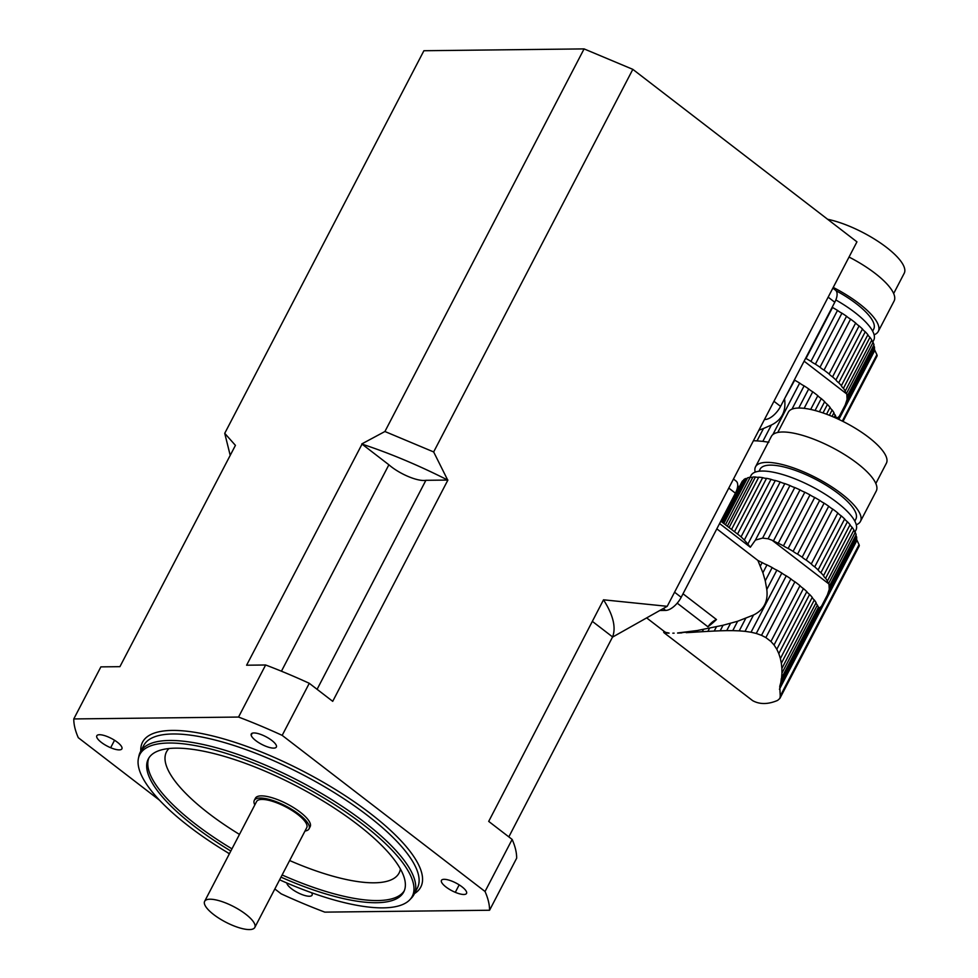 <?xml version="1.0" encoding="UTF-8"?>
<svg xmlns="http://www.w3.org/2000/svg" width="978" height="978" viewBox="0 0 978 978"><rect width="100%" height="100%" fill="white"/><g stroke="black" fill="none" stroke-linecap="round" stroke-linejoin="round"><path stroke-width="1.47" d="M760.371 566.005L762.168 562.558A64.242 19.817 -152.5 0 0 760.774 561.922L757.864 560.431L762.901 572.741L766.984 564.881A64.242 19.817 -152.5 0 1 772.168 567.558A8.765 2.702 -152.5 0 0 776.874 570.15L766.801 589.489L765.261 580.834L772.168 567.558M762.901 572.741L765.261 580.834M762.168 562.558A8.765 2.702 -152.5 0 0 766.984 564.881M766.801 589.489C768.268 601.458 763.842 609.966 753.512 615.015L745.016 631.336L751.043 632.228L781.838 573.059A64.242 19.817 -152.5 0 0 776.874 570.15M751.043 632.228L756.275 633.463L786.275 575.834A8.765 2.702 -152.5 0 1 781.838 573.059M756.275 633.463L761.507 635.333L790.884 578.903A64.242 19.817 -152.5 0 0 786.275 575.834M761.507 635.333L765.86 637.583L794.918 581.776A8.765 2.702 -152.5 0 1 790.884 578.903M765.86 637.583L770.933 641.495L799.992 585.675A64.242 19.817 -152.5 0 0 794.918 581.776M770.933 641.495L774.05 644.979L803.427 588.56A8.765 2.702 -152.5 0 1 799.992 585.675M774.05 644.979L776.813 649.27L806.813 591.641A64.242 19.817 -152.5 0 0 803.427 588.56M776.813 649.27L778.806 653.597L809.601 594.428A8.765 2.702 -152.5 0 1 806.813 591.641M778.806 653.597L780.383 658.561L812.241 597.362A64.242 19.817 -152.5 0 0 809.601 594.428M780.383 658.561L781.349 663.292L814.307 599.991A8.765 2.702 -152.5 0 1 812.241 597.362M781.349 663.292L781.887 668.451L816.117 602.692A64.242 19.817 -152.5 0 0 814.307 599.991M781.887 668.451L781.948 673.145L817.388 605.064A8.765 2.702 -152.5 0 1 816.117 602.692M781.948 673.145L781.581 678.047L818.464 607.191L817.681 605.724A64.242 19.817 -152.5 0 0 817.388 605.064M810.004 494.88A64.242 19.817 -152.5 0 0 804.821 492.215L778.28 543.193A64.242 19.817 27.5 0 1 783.464 545.858L810.004 494.88A8.765 2.702 -152.5 0 0 814.698 497.472L788.17 548.45A64.242 19.817 27.5 0 1 793.134 551.372L819.674 500.381A8.765 2.702 -152.5 0 0 824.112 503.157L797.571 554.135A64.242 19.817 27.5 0 1 802.168 557.203L828.708 506.225A8.765 2.702 -152.5 0 0 832.743 509.098L806.202 560.076A64.242 19.817 27.5 0 1 811.288 563.988L837.828 512.998A8.765 2.702 -152.5 0 0 841.263 515.883L814.723 566.861A64.242 19.817 27.5 0 1 818.109 569.942L844.65 518.963A8.765 2.702 -152.5 0 0 847.437 521.751L820.897 572.729A64.242 19.817 27.5 0 1 823.537 575.675L850.078 524.697A8.765 2.702 -152.5 0 0 852.144 527.313L825.603 578.291A64.242 19.817 27.5 0 1 827.412 581.005L853.953 530.027A8.765 2.702 -152.5 0 0 855.224 532.387L828.684 583.365A64.242 19.817 27.5 0 1 828.977 584.025L829.246 589.392L827.4 594.917L821.496 606.25L819.588 607.925L780.86 682.326L781.336 678.475M819.588 607.925L818.464 607.191M780.86 682.326L779.759 686.434L821.496 606.25M664.624 631.739L664.123 632.68L665.517 632.338L664.649 631.678M665.517 632.338L669.086 633.072M672.84 633.182L674.123 633.157L672.84 633.182M677.632 632.974L697.216 630.529L723.072 625.248L737.644 621.25L753.512 615.015M757.864 560.431L716.825 528.841M677.216 603.157L707.925 626.788A60.942 28.949 -52.4 0 0 716.483 619.539L683.023 593.793M663.744 632.143L664.196 631.409M665.223 632.913L666.923 632.778M666.776 633.059L669.038 633.169M727.339 526.213L752.938 477.019A64.242 19.817 -152.5 0 1 755.419 476.983A8.765 2.702 -152.5 0 0 758.745 477.178L731.532 529.44M729.087 527.558L755.419 476.983M734.502 531.726L762.657 477.643A64.242 19.817 -152.5 0 0 758.745 477.178M686.495 632.094L681.996 632.607M737.534 534.061L766.544 478.328A64.242 19.817 -152.5 0 1 771.006 479.33A8.765 2.702 -152.5 0 0 775.322 480.491L744.344 540.015L747.864 544.098L780.2 481.983A64.242 19.817 -152.5 0 0 775.322 480.491M739.331 535.443L741.055 536.861L771.006 479.33M697.216 630.529L696.422 632.057L691.336 632.375L691.862 631.36M709.515 628.267L707.901 631.372L702.265 631.702L703.439 629.441M719.576 523.56L750.346 547.24L755.432 540.064L784.833 483.584A64.242 19.817 -152.5 0 1 789.955 485.54A8.765 2.702 -152.5 0 0 794.759 487.533L768.085 538.78L772.07 540.223A64.242 19.817 27.5 0 1 773.464 540.871L800.004 489.88A64.242 19.817 -152.5 0 0 794.759 487.533M755.432 540.064L762.595 538.096L789.955 485.54M723.072 625.248L720.187 630.798L714.221 631.042L716.422 626.8M737.644 621.25L732.766 630.639L726.727 630.639L730.529 623.328M745.016 631.336L739.221 630.859L745.652 618.499M854.919 532.044L855.933 530.088A59.132 18.24 -152.5 0 0 825.175 494.208A59.132 18.24 -152.5 0 0 762.229 471.041A59.132 18.24 -152.5 0 0 751.018 475.479L750.077 477.288M721.361 521.616L742.571 480.858A64.242 19.817 -152.5 0 0 741.972 481.799L721.275 521.543M742.571 480.858A8.765 2.702 -152.5 0 0 743.268 480.663M721.776 521.934L743.806 479.636A64.242 19.817 -152.5 0 1 745.566 478.56A8.765 2.702 -152.5 0 0 747.485 478.01M722.644 522.607L745.566 478.56M723.806 523.499L747.595 477.814A64.242 19.817 -152.5 0 1 750.187 477.276A8.765 2.702 -152.5 0 0 752.938 477.019M725.456 524.77L750.187 477.276M677.583 633.072L681.837 632.888M762.657 477.643A8.765 2.702 -152.5 0 0 766.544 478.328M686.201 632.668L691.336 632.375M744.344 540.015L741.055 536.861M696.422 632.057L702.265 631.702M780.2 481.983A8.765 2.702 -152.5 0 0 784.833 483.584M750.346 547.24L747.864 544.098M707.901 631.372L714.221 631.042M762.595 538.096L768.085 538.78M720.187 630.798L726.727 630.639M800.004 489.88A8.765 2.702 -152.5 0 0 804.821 492.215M778.28 543.193A8.765 2.702 27.5 0 1 773.464 540.871M732.766 630.639L739.221 630.859M788.17 548.45A8.765 2.702 27.5 0 1 783.464 545.858M819.674 500.381A64.242 19.817 -152.5 0 0 814.698 497.472M797.571 554.135A8.765 2.702 27.5 0 1 793.134 551.372M828.708 506.225A64.242 19.817 -152.5 0 0 824.112 503.157M806.202 560.076A8.765 2.702 27.5 0 1 802.168 557.203M837.828 512.998A64.242 19.817 -152.5 0 0 832.743 509.098M814.723 566.861A8.765 2.702 27.5 0 1 811.288 563.988M844.65 518.963A64.242 19.817 -152.5 0 0 841.263 515.883M820.897 572.729A8.765 2.702 27.5 0 1 818.109 569.942M850.078 524.697A64.242 19.817 -152.5 0 0 847.437 521.751M825.603 578.291A8.765 2.702 27.5 0 1 823.537 575.675M853.953 530.027A64.242 19.817 -152.5 0 0 852.144 527.313M828.684 583.365A8.765 2.702 27.5 0 1 827.412 581.005M829.32 586.299L856.153 534.783A64.242 19.817 -152.5 0 0 855.224 532.387M856.007 535.076A8.765 2.702 -152.5 0 0 856.606 536.824L829.246 589.392M827.4 594.917L856.642 538.756A64.242 19.817 -152.5 0 0 856.606 536.824M856.642 538.756A15.428 4.756 -152.5 0 0 856.985 540.296L859.051 544.66A10.281 3.179 -152.5 0 1 859.173 546.079L779.857 698.451M663.989 632.705L752.693 700.676C759.796 704.551 768.109 704.466 777.632 700.395L779.869 698.414L780.248 696.043L779.759 686.434M759.014 471.249L760.102 469.171A53.998 16.663 27.5 0 1 770.334 465.125A53.998 16.663 27.5 0 1 827.804 486.286A53.998 16.663 27.5 0 1 855.884 519.037L854.809 521.115M856.263 524.758A59.132 18.24 -152.5 0 0 860.444 521.421A59.132 18.24 -152.5 0 0 829.686 485.54A59.132 18.24 -152.5 0 0 766.752 462.374A59.132 18.24 -152.5 0 0 755.542 466.799A59.132 18.24 -152.5 0 0 755.199 472.142M777.755 432.459L788.317 412.178A55.281 17.054 27.5 0 1 798.806 408.034A55.281 17.054 27.5 0 1 857.633 429.684A55.281 17.054 27.5 0 1 886.386 463.23L875.823 483.511M860.444 521.421L876.264 491.042A59.132 18.24 -152.5 0 0 845.493 455.161A59.132 18.24 -152.5 0 0 782.559 431.995A59.132 18.24 -152.5 0 0 771.349 436.432L755.542 466.799M707.925 626.788A12.861 6.112 127.6 0 1 716.483 619.539M784.723 398.413L794.698 380.173A8.765 2.702 -152.5 0 1 794.307 380.002M772.865 434.574L799.674 383.083A64.242 19.817 -152.5 0 0 794.698 380.173M784.637 399.513C786.104 411.481 781.679 419.99 771.349 425.039L762.852 441.359L768.867 442.252M791.984 409.146L804.112 385.858A8.765 2.702 -152.5 0 1 799.674 383.083M798.757 408.034L808.708 388.926A64.242 19.817 -152.5 0 0 804.112 385.858M804.136 408.339L812.742 391.787A8.765 2.702 -152.5 0 1 808.708 388.926M810.676 409.44L817.828 395.699A64.242 19.817 -152.5 0 0 812.742 391.787M815.053 410.503L821.263 398.584A8.765 2.702 -152.5 0 1 817.828 395.699M819.393 411.762L824.65 401.665A64.242 19.817 -152.5 0 0 821.263 398.584M823.011 412.948L827.437 404.452A8.765 2.702 -152.5 0 1 824.65 401.665M826.532 414.207L830.077 407.386A64.242 19.817 -152.5 0 0 827.437 404.452M829.381 415.308L832.144 410.014A8.765 2.702 -152.5 0 1 830.077 407.386M832.046 416.396L833.953 412.716A64.242 19.817 -152.5 0 0 832.144 410.014M834.087 417.264L835.224 415.088A8.765 2.702 -152.5 0 1 833.953 412.716M835.872 418.046L835.518 415.736A64.242 19.817 -152.5 0 0 835.224 415.088M837.082 418.596L837.425 417.948L836.3 417.215M832.144 307.324A8.765 2.702 -152.5 0 0 832.535 307.495L805.994 358.474A64.242 19.817 27.5 0 1 810.97 361.383L837.51 310.405A8.765 2.702 -152.5 0 0 841.936 313.18L815.395 364.158A64.242 19.817 27.5 0 1 820.004 367.227L846.545 316.249A8.765 2.702 -152.5 0 0 850.579 319.121L824.038 370.1A64.242 19.817 27.5 0 1 829.124 374.012L855.652 323.021A8.765 2.702 -152.5 0 0 859.087 325.906L832.547 376.885A64.242 19.817 27.5 0 1 835.933 379.965L862.474 328.987A8.765 2.702 -152.5 0 0 865.273 331.774L838.733 382.753A64.242 19.817 27.5 0 1 841.373 385.699L867.902 334.721A8.765 2.702 -152.5 0 0 869.968 337.337L843.427 388.315A64.242 19.817 27.5 0 1 845.249 391.029L871.789 340.038A8.765 2.702 -152.5 0 0 873.061 342.41L846.52 393.388A64.242 19.817 27.5 0 1 846.814 394.048L847.07 399.415L845.236 404.941L839.332 416.273L837.425 417.948M762.852 441.359L757.045 440.882L763.488 428.523L758.928 430.161M763.488 428.523L771.349 425.039M872.743 342.068L873.757 340.112A59.132 18.24 -152.5 0 0 835.848 299.953M753.415 440.723L757.045 440.882M837.51 310.405A64.242 19.817 -152.5 0 0 832.535 307.495M815.395 364.158A8.765 2.702 27.5 0 1 810.97 361.383M846.545 316.249A64.242 19.817 -152.5 0 0 841.936 313.18M824.038 370.1A8.765 2.702 27.5 0 1 820.004 367.227M855.652 323.021A64.242 19.817 -152.5 0 0 850.579 319.121M832.547 376.885A8.765 2.702 27.5 0 1 829.124 374.012M862.474 328.987A64.242 19.817 -152.5 0 0 859.087 325.906M838.733 382.753A8.765 2.702 27.5 0 1 835.933 379.965M867.902 334.721A64.242 19.817 -152.5 0 0 865.273 331.774M843.427 388.315A8.765 2.702 27.5 0 1 841.373 385.699M871.789 340.038A64.242 19.817 -152.5 0 0 869.968 337.337M846.52 393.388A8.765 2.702 27.5 0 1 845.249 391.029M847.156 396.322L873.99 344.806A64.242 19.817 -152.5 0 0 873.061 342.41M873.843 345.1A8.765 2.702 -152.5 0 0 874.43 346.848L847.07 399.415M845.236 404.941L874.466 348.779A64.242 19.817 -152.5 0 0 874.43 346.848M874.466 348.779A15.428 4.756 -152.5 0 0 874.821 350.32L876.887 354.684A10.281 3.179 -152.5 0 1 877.009 356.102L842.999 421.432M836.031 290.698A53.998 16.663 27.5 0 1 873.721 329.06L872.633 331.139M874.1 334.782A59.132 18.24 -152.5 0 0 878.281 331.432A59.132 18.24 -152.5 0 0 833.232 287.422M827.632 219.28A55.281 17.054 27.5 0 1 882.034 244.084A55.281 17.054 27.5 0 1 904.222 273.253L893.66 293.534M878.281 331.432L894.088 301.065A59.132 18.24 -152.5 0 0 849.038 257.055M603.805 600.284A211.603 65.281 27.5 0 1 612.583 636.935L592.692 621.629M447.704 480.064L425.895 480.308A25.709 7.934 27.5 0 1 388.889 464.782L362.043 444.122A211.603 65.281 27.5 0 1 447.704 480.064L433.657 451.946L384.916 431.506L584.086 48.9L423.902 50.734L224.732 433.327L235.429 445.369L119.915 666.666L100.881 666.874L73.778 718.94A231.407 71.382 -152.5 0 0 78.301 737.705L159.536 800.224M274.842 888.965L281.163 893.831A231.407 71.382 -152.5 0 0 324.806 912.132L489.562 910.249L516.665 858.183A231.407 71.382 -152.5 0 0 512.142 839.43L488.707 821.398L603.512 599.807L667.228 606.311L856.948 241.847L632.827 69.352L433.657 451.946M667.228 606.311L612.509 637.13M508.829 836.887L612.583 636.935M512.142 839.43L485.039 891.496L282.177 735.37L309.28 683.304L332.716 701.336L447.9 480.051M309.28 683.304A231.407 71.382 -152.5 0 0 265.637 664.991L238.534 717.057L73.778 718.94M265.637 664.991L246.603 665.211L362.043 444.122M384.916 431.506L361.799 443.926M230.111 454.966L224.732 433.327M227.532 852.559L229.317 853.928M286.835 882.987A14.144 4.364 -152.5 0 0 286.896 883.366L286.896 883.366A14.144 4.364 -152.5 0 0 299.17 893.354A14.144 4.364 -152.5 0 0 312.068 895.2A14.144 4.364 -152.5 0 0 312.165 893.965L312.165 893.965A14.144 4.364 -152.5 0 0 311.64 892.755M452.68 881.471L452.68 881.471A14.144 4.364 -152.5 0 0 441.445 880.371A14.144 4.364 -152.5 0 0 455.296 892.327A14.144 4.364 -152.5 0 0 466.53 893.427A14.144 4.364 -152.5 0 0 452.68 881.471M455.296 892.327L459.183 884.858L455.296 892.327M251.175 735.236L251.175 735.236A14.144 4.364 -152.5 0 0 263.449 745.224A14.144 4.364 -152.5 0 0 276.346 747.058A14.144 4.364 -152.5 0 0 276.444 745.835A14.144 4.364 -152.5 0 0 264.158 735.847A14.144 4.364 -152.5 0 0 251.26 734.001A14.144 4.364 -152.5 0 0 251.175 735.236L252.214 733.219L251.175 735.236M110.661 747.73L110.661 747.73A14.144 4.364 -152.5 0 0 121.895 748.83A14.144 4.364 -152.5 0 0 108.045 736.874A14.144 4.364 -152.5 0 0 96.81 735.774A14.144 4.364 -152.5 0 0 110.661 747.73L114.548 740.26L110.661 747.73M489.562 910.249A231.407 71.382 -152.5 0 0 485.039 891.496M282.177 735.37A231.407 71.382 -152.5 0 0 238.534 717.057M279.61 879.809A153.583 47.384 -152.5 0 0 409.831 899.748A153.583 47.384 -152.5 0 0 363.009 824.454A153.583 47.384 -152.5 0 0 221.248 751.886A153.583 47.384 -152.5 0 0 138.411 758.451A153.583 47.384 -152.5 0 0 229.427 853.696M230.82 851.019A143.986 44.413 27.5 0 1 194.475 826.373A143.986 44.413 27.5 0 1 148.301 758.965A143.986 44.413 27.5 0 1 296.53 786.043A143.986 44.413 27.5 0 1 403.743 891.936A143.986 44.413 27.5 0 1 281.004 877.132M138.411 758.451L138.925 755.982A154.267 47.592 27.5 0 1 140.306 752.045A154.267 47.592 27.5 0 1 364.525 822.278A154.267 47.592 27.5 0 1 413.987 894.515A154.267 47.592 27.5 0 1 411.567 897.914L409.831 899.748M305.002 831.031A30.856 9.523 -152.5 0 0 309.036 828.843L310.16 826.679A30.856 9.523 -152.5 0 0 300.27 812.229A30.856 9.523 -152.5 0 0 255.429 798.182L254.304 800.346A30.856 9.523 -152.5 0 0 254.83 804.918M281.432 671.214L388.889 464.782M317.092 689.319L425.895 480.308M309.036 828.843A30.856 9.523 -152.5 0 0 299.146 814.405A30.856 9.523 -152.5 0 0 254.304 800.346M254.806 927.45L306.75 827.657A28.289 8.729 -152.5 0 0 297.691 814.417A28.289 8.729 -152.5 0 0 256.578 801.544L204.634 901.337A28.289 8.729 -152.5 0 0 225.686 922.132A28.289 8.729 -152.5 0 0 254.806 927.45A28.289 8.729 -152.5 0 0 245.735 914.21A28.289 8.729 -152.5 0 0 204.634 901.337M584.086 48.9L632.827 69.352M733.476 479.037L736.067 481.042A15.428 7.323 127.6 0 1 735.395 493.169L681.189 597.301A15.428 7.323 127.6 0 1 665.676 610.419L660.358 610.48M832.853 288.131L835.456 290.136A15.428 7.323 127.6 0 1 834.784 302.251L780.578 406.383A15.428 7.323 127.6 0 1 765.065 419.501L764.466 419.513M779.429 689.282L856.985 540.296M780.248 696.043L859.051 544.66M772.07 540.223L828.977 584.025M837.926 418.987L839.332 416.273M838.855 419.415L874.821 350.32M842.315 421.09L876.887 354.684M804.112 361.175L846.814 394.048M140.795 751.104A156.847 48.387 27.5 0 1 219.695 737.779A156.847 48.387 27.5 0 1 370.503 813.586A156.847 48.387 27.5 0 1 414.476 893.574M413.987 894.515L417.374 888A154.267 47.592 -152.5 0 0 367.911 815.774A154.267 47.592 -152.5 0 0 143.705 745.529L140.306 752.045M168.998 748.537A131.125 40.453 -152.5 0 0 208.534 813.28A131.125 40.453 -152.5 0 0 239.476 834.405M289.647 860.53A131.125 40.453 -152.5 0 0 400.405 869.002M231.957 848.843A143.986 44.413 27.5 0 1 195.6 824.21A143.986 44.413 27.5 0 1 148.913 757.901M404.256 890.824A143.986 44.413 27.5 0 1 282.129 874.968M663.377 608.646L665.676 610.419M674.563 592.203L681.189 597.301M728.781 488.071L735.395 493.169M773.953 401.286L780.578 406.383M828.158 297.153L834.784 302.251M647.167 618.304L665.028 632.057M663.659 632.228L664.123 631.348M720.81 521.188L739.368 535.467M739.282 486.946L737.705 485.736"/></g></svg>
